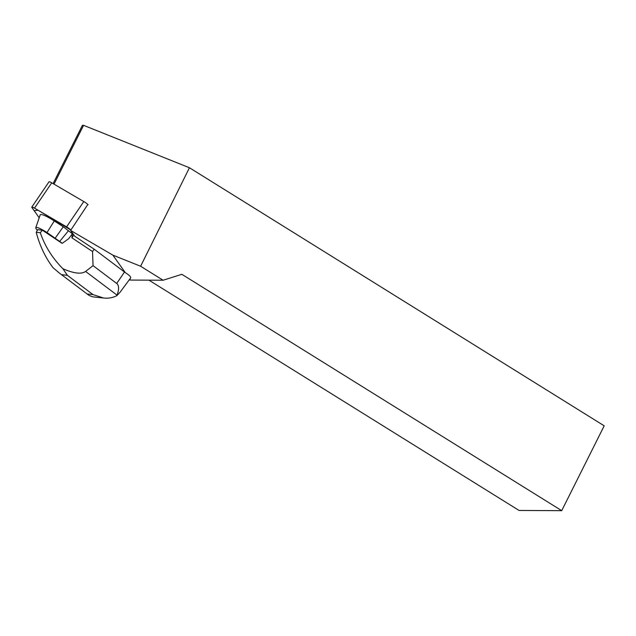<?xml version="1.0" encoding="UTF-8"?>
<svg xmlns="http://www.w3.org/2000/svg" width="636" height="636" viewBox="0 0 636 636"><rect width="100%" height="100%" fill="white"/><g stroke="black" fill="none" stroke-linecap="round" stroke-linejoin="round"><path stroke-width="0.95" d="M31.8 207.113A4.651 0.739 -145.8 0 0 31.951 207.575L39.201 217.79L34.137 210.651L38.104 210.238L70.874 230.025A4.651 0.739 -145.8 0 0 66.573 226.869L34.511 208.139A4.651 0.739 -145.8 0 0 31.8 207.113L49.02 181.801A4.651 0.739 34.2 0 1 51.731 182.818L83.793 201.548A4.651 0.739 34.2 0 1 88.094 204.713M62.328 243.294L68.736 238.643L72.393 233.778L71.916 237.816L92.538 251.562L94.16 249.177L74.698 236.195L70.707 230.574A3.101 0.493 34.2 0 0 70.596 230.439L112.866 255.131L125.276 272.606C129.251 275.134 131.04 276.914 130.65 277.94L119.806 292.584L116.945 295.549C113.105 297.704 108.661 298.53 103.612 298.022L92.983 294.587L67.368 275.309L62.94 268.75C52.494 258.264 44.949 246.259 40.307 232.728L42.35 230.192L61.756 243.135A107.365 17.148 -145.8 0 1 62.328 243.294L47.008 232.545A14.024 2.242 -145.8 0 0 35.783 227.712A14.024 2.242 -145.8 0 0 37.349 230.272M94.16 249.177L124.497 272.009A11.718 1.868 34.2 0 1 125.276 272.606M53.09 183.613L82.402 125.34L83.586 125.332L189.441 167.745L140.62 266.253L112.866 255.131M83.586 125.332L54.012 184.154M70.596 230.439L87.824 204.458M148.943 280.166L519.04 510.446L561.715 510.668L604.2 425.818L189.441 167.745M129.879 279.085L130.579 280.071L163.102 280.238L140.62 266.253M561.715 510.668L181.872 274.315L163.102 280.238M130.579 280.071L129.299 279.927M92.538 251.562L93.047 265.649L116.706 283.465C119.067 285.325 119.194 289.221 117.088 295.16L116.945 295.549M71.916 237.816L73.84 234.986M62.94 268.75C73.856 273.488 81.408 274.394 85.598 271.453L117.088 295.16M93.047 265.649L85.598 271.453M42.35 230.192L37.683 229.675L36.22 232.283C39.726 245.679 45.323 257.477 53.011 267.661L59.379 273.083L89 295.382L92.618 296.813L103.612 298.022M61.954 274.712L67.368 275.309M73.736 234.835L63.274 226.774L54.275 220.946A17.585 2.806 -145.8 0 0 40.203 214.889L35.783 227.712M36.22 232.283L40.307 232.728M55.356 237.944L63.274 226.774M59.792 241.29L68.497 230.701M66.573 226.869L83.793 201.548M51.731 182.818L34.511 208.139M116.706 283.465L124.497 272.009M87.569 293.999L92.983 294.587M47.008 232.545L54.275 220.946M59.379 273.075L89 295.382"/></g></svg>
